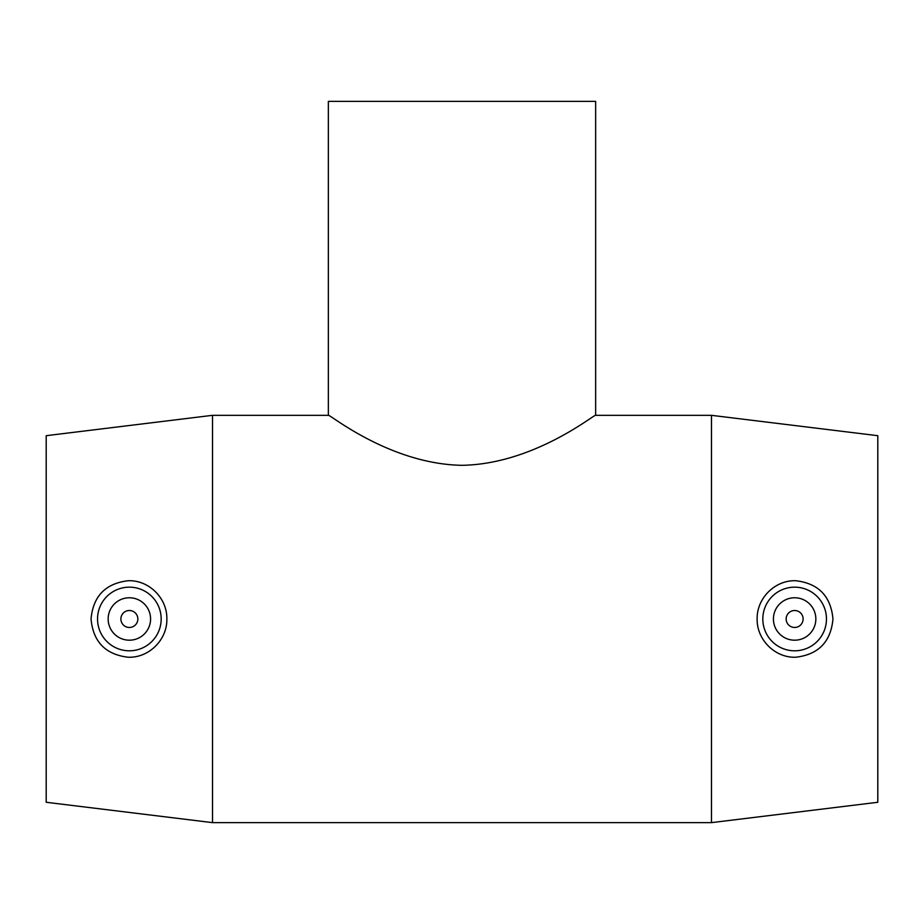 <?xml version="1.0" encoding="UTF-8"?>
<svg xmlns="http://www.w3.org/2000/svg" width="924" height="924" viewBox="0 0 924 924"><rect width="100%" height="100%" fill="white"/><g stroke="black" fill="none" stroke-linecap="round" stroke-linejoin="round"><path stroke-width="1.39" d="M328.355 101.363L595.645 101.363L595.645 415.326C595.703 413.074 534.846 464.114 462 465.315C389.154 464.114 328.297 413.074 328.355 415.326L328.355 101.363M786.151 618.988A8.489 8.489 0 0 1 798.879 611.642A8.489 8.489 0 0 1 798.879 626.333A8.489 8.489 0 0 1 786.151 618.988M773.423 618.988A21.217 21.217 0 0 1 805.243 600.612A21.217 21.217 0 0 1 805.243 637.352A21.217 21.217 0 0 1 773.423 618.988M137.849 618.988A8.489 8.489 0 0 1 125.121 626.333A8.489 8.489 0 0 1 125.121 611.642A8.489 8.489 0 0 1 137.849 618.988M150.577 618.988A21.217 21.217 0 0 1 118.757 637.352A21.217 21.217 0 0 1 118.757 600.612A21.217 21.217 0 0 1 150.577 618.988M97.54 618.988A31.82 31.82 0 0 1 129.73 587.167A31.82 31.82 0 0 1 161.169 619.727A31.82 31.82 0 0 1 128.251 650.785A31.82 31.82 0 0 1 97.54 618.988M795.749 650.785A31.82 31.82 0 0 0 826.46 618.988A31.82 31.82 0 0 0 794.27 587.167A31.82 31.82 0 0 0 762.831 619.727A31.82 31.82 0 0 0 795.749 650.785M795.968 657.218C775.317 658.177 756.698 639.905 757.137 618.988C756.698 598.059 775.317 579.798 795.968 580.746C818.537 583.483 830.861 596.234 832.963 618.988C830.861 641.741 818.537 654.481 795.968 657.218M128.032 657.218C105.463 654.481 93.139 641.741 91.037 618.988C93.139 596.234 105.463 583.483 128.032 580.746C148.683 579.798 167.302 598.059 166.863 618.988C167.302 639.905 148.683 658.177 128.032 657.218M595.645 415.326L711.48 415.326L711.48 822.637L212.52 822.637L212.52 415.326L328.355 415.326M711.48 415.326L877.8 435.689L877.8 802.275L711.48 822.637M212.52 415.326L46.2 435.689L46.2 802.275L212.52 822.637"/></g></svg>
